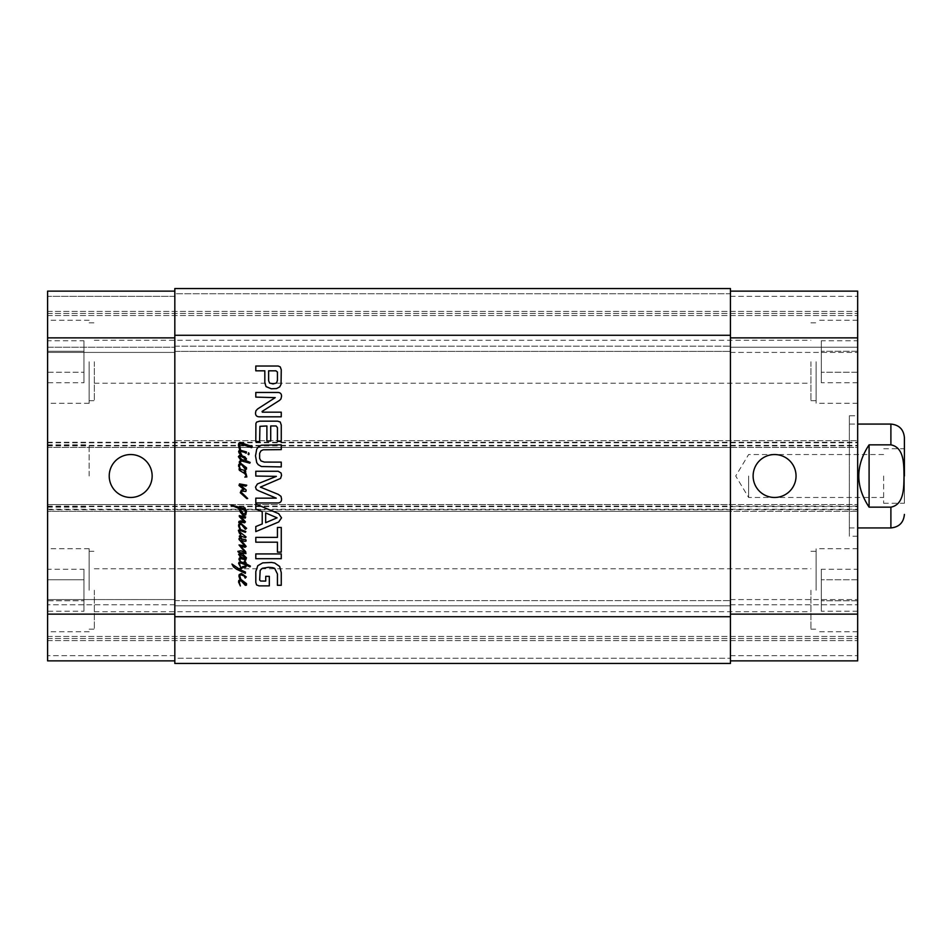 <?xml version="1.0" encoding="UTF-8"?>
<svg xmlns="http://www.w3.org/2000/svg" width="952" height="952" viewBox="0 0 952 952"><rect width="100%" height="100%" fill="white"/><g stroke="black" fill="none" stroke-linecap="round" stroke-linejoin="round"><path stroke-width="0.71" stroke-dasharray="4.76 3.57" d="M243.01 465.421L245.414 468.301L243.01 465.421M241.963 465.04L240.761 463.35L246.52 467.718L246.461 469.157L245.307 469.372L241.963 465.04M240.761 463.35L239.833 463.529L239.25 462.041L240.737 460.042L238.381 456.662L239.809 455.068L244.89 456.865L246.52 458.935L245.366 460.387L250.186 462.422L249.781 463.148L241.867 461.03L240.356 461.434L240.761 463.35M239.19 456.758L242.07 459.804L244.426 460.161L245.449 458.9L241.403 456.496L239.19 456.758M238.785 464.517L239.833 463.529L240.451 464.314L239.309 466.111L240.428 469.276L238.559 466.063L238.785 464.517M241.38 464.814L240.451 464.314L241.38 464.814M240.594 470.133L240.428 469.276L245.652 470.74L245.675 472.168L244.2 471.728L246.032 473.68L246.842 476.94L244.807 477.083L246.294 476.238L244.843 473.62L239.368 470.3L239.047 468.824L240.594 470.133M244.664 495.492L247.687 498.515L246.782 498.622L240.273 492.719L241.403 490.101L243.843 489.59L238.988 485.425L239.547 483.913L246.758 485.199L245.794 486.151L240.332 485.222L246.175 489.994L245.854 491.47L242.308 491.125L241.023 492.089L244.664 495.492M243.01 581.386L245.414 584.266L243.01 581.386M238.785 580.482L240.88 579.363L246.52 583.683L246.461 585.123L245.307 585.337L240.594 580.256L239.309 582.088L240.356 585.956L238.559 582.029L238.785 580.482M240.82 579.173L239.666 578.626L238.928 576.067L239.19 574.615L241.439 573.473L246.294 576.936L245.211 578.126L244.057 575.924L240.559 574.699L239.773 575.924L240.82 579.173M245.449 521.839L244.628 522.791L240.594 522.041L238.785 522.707L238.928 521.458L240.761 520.899L244.14 521.541L239.368 516.686L239.285 515.615L245.652 516.948L245.128 518.174L240.999 516.924L245.449 521.839M239.345 533.084L238.381 530.323L239.952 529.526L245.854 531.513L245.366 532.299L239.368 530.728L240.297 532.882L246.056 536.928L245.913 537.594L240.713 536.047L241.522 538.725L240.713 538.784L239.309 536.226L240.82 534.798L239.345 533.084M240.713 538.784L245.937 539.808L246.056 541.022L244.926 541.379L241.142 540.355L246.175 546.436L245.009 547.281L240.713 546.258L245.675 551.672L245.937 553.612L238.5 552.303L237.857 551.375L240.915 550.792L245.128 552.338L239.023 544.984L244.747 545.829L239.047 539.451L239.083 538.38L240.713 538.784M243.01 525.325L245.414 528.205L243.01 525.325M240.13 529.514L238.559 525.956L239.547 523.552L240.761 523.255L246.52 527.622L246.461 529.062L245.307 529.276L240.594 524.183L239.309 526.016L240.13 529.514M245.925 566.892L245.211 567.57L245.925 566.892M246.116 566.131L245.997 566.821L246.116 566.131L245.223 566.226L245.152 564.667L240.297 562.858L239.547 563.56L240.356 566.642L238.619 563.501L239.023 562.287L240.618 561.728L245.009 563.215L244.224 561.466L244.985 560.657L245.937 562.513M246.116 563.798L250.388 566.119L249.959 566.845L246.199 565.19M242.796 566.583L245.223 566.226L245.211 567.237L242.486 567.808L240.13 569.665L245.473 572.057L245.366 573.39L236.691 569.296L233.442 566.845L231.955 564.084L239.083 568.915L242.796 566.583M244.14 452.164L240.368 451.391L240.57 450.296L246.497 451.95L246.116 453.235L244.14 452.164M239.309 450.332L241.808 455.092L239.142 453.152L238.619 451.486L239.309 450.332M240.57 450.296L239.773 450.284L238.405 445.262L238.762 443.323L240.356 442.418L252.22 446.631L251.614 447.654L240.618 443.846L239.428 444.251L240.57 450.296M249.079 453.818L248.734 454.687L248.091 454.282L248.615 452.795L249.079 453.818M239.952 559.99L240.19 560.621L239.404 560.335L238.964 559.288L239.309 558.062L240.654 557.634L238.619 554.254L240.035 553.469L242.57 553.874L246.497 557.92L245.854 559.05L245.009 558.883L243.902 557.539L245.675 558.3L245.069 557.396L240.094 554.338L239.345 554.861L240.559 556.587L245.937 559.871L241.142 558.705L239.666 559.252L239.952 559.99M242.593 509.534L239.773 508.665L243.557 514.211L245.247 513.14L245.473 511.486L243.438 507.904L244.807 507.702L246.52 511.224L245.711 514.937L243.272 515.556L240.535 512.378L238.881 508.511L230.967 505.06L243.176 508.19L243.617 509.855L242.593 509.534M259.658 580.054L260.67 581.041L265.727 581.077L265.727 576.341L269.321 576.341L269.321 585.873L259.063 585.873L256.564 584.933L255.802 582.445L255.802 571.616L257.802 565.69L262.704 562.87L271.582 562.453L274.7 563.013L279.686 566.488L281.256 572.652L281.256 585.29L277.437 585.29L277.437 573.973L274.664 568.356L272.665 567.654L268.524 567.285L262.276 568.32L260.17 570.391L259.658 580.054M277.437 552.124L277.437 542.176L255.802 542.176L255.802 537.38L277.437 537.38L277.437 527.456L281.256 527.456L281.256 552.124L277.437 552.124M276.27 498.158L258.575 490.756L256.314 489.518L255.517 487.115L257.397 483.961L276.366 476.357L255.802 476.06L255.802 471.264L278.198 471.264L281.09 473.037L281.542 475.369L280.554 478.451L260.348 487.115L278.27 494.374L280.983 496.349L281.542 498.848C281.673 501.311 280.554 502.692 278.198 502.965L255.802 502.965L255.802 498.158L276.27 498.158M277.437 372.018L275.913 370.816L268.631 370.816L268.631 380.729L269.571 383.061L273.069 383.894L276.544 382.99L277.437 380.336L277.437 372.018M271.272 388.773L266.06 386.619L264.823 382.74L264.823 370.816L255.802 370.816L255.802 366.02L278.162 366.02L280.257 366.889L281.256 369.769L281.054 384.299L279.721 386.905L276.544 388.559L271.272 388.773M266.893 425.96L259.932 426.329L259.622 441.561L255.802 441.561L255.91 423.45L256.6 422.105L259.587 421.165L277.615 421.165L280.257 422.033L281.256 425.08L281.256 441.419L277.437 441.419L277.437 427.662L276.128 425.96L270.713 425.96L270.713 441.038L266.893 441.038L266.893 425.96M262.086 411.442L262.312 412.168L281.256 412.168L281.256 416.809L259.099 416.809C256.719 416.702 255.529 415.441 255.517 413.037L255.91 410.812L257.647 408.932L275.223 397.627L255.802 397.115L255.802 392.462L278.079 392.462C280.435 392.64 281.59 393.938 281.542 396.353L280.947 398.959L279.531 400.375L262.086 411.442M265.656 522.707L277.068 517.84L265.656 512.926L265.656 522.707M255.802 504.072L278.662 513.652L281.542 517.84L278.662 522.005L255.802 531.609L255.802 526.551L262.228 523.945L262.228 511.7L255.802 509.106L255.802 504.072M281.256 553.921L281.256 558.717L255.802 558.717L255.802 553.921L281.256 553.921M263.145 449.796L260.967 450.855L259.622 453.319L259.622 458.412L260.967 460.923L264.335 462.089L281.256 462.125L281.256 466.92L261.431 466.528L258.23 464.695L256.707 462.589L255.517 455.865L256.707 449.189L258.23 447.035L261.431 445.215L281.256 444.822L281.256 449.618L263.145 449.796M748.617 476L748.617 497.468L748.617 476M883.634 476L883.634 503.263L883.634 476M904.4 448.737L904.4 503.263L904.4 448.737L883.634 448.737M869.093 507.154L890.893 507.154C904.495 504.536 903.769 486.9 904.031 476C903.769 465.1 904.495 447.464 890.893 444.846L869.093 444.846L869.093 507.154C855.372 486.389 855.372 465.611 869.093 444.846M849.362 415.762L849.362 536.238L849.362 415.762L857.669 415.762L857.669 536.238L857.669 415.762M849.362 424.068L849.362 527.932L849.362 424.068L857.669 424.068M774.583 497.468A21.468 21.468 0 0 0 793.171 465.266A21.468 21.468 0 0 0 755.995 465.266A21.468 21.468 0 0 0 774.583 497.468M130.686 497.468A21.468 21.468 0 0 0 149.274 465.266A21.468 21.468 0 0 0 112.098 465.266A21.468 21.468 0 0 0 130.686 497.468M94.331 590.24L94.331 629.189L94.331 590.24M47.6 590.24L47.6 548.697L47.6 590.24M47.6 361.76L47.6 403.303L47.6 361.76M94.331 361.76L94.331 400.709L94.331 361.76M83.954 340.768L83.954 382.752L83.954 340.768L47.6 340.768L47.6 351.264L83.954 351.264L47.6 351.264L47.6 372.256L83.954 372.256L47.6 372.256L47.6 382.752L83.954 382.752M47.6 382.752L47.6 340.768M83.954 569.248L83.954 611.232L83.954 569.248L47.6 569.248L47.6 579.744L83.954 579.744L47.6 579.744L47.6 600.736L83.954 600.736L47.6 600.736L47.6 611.232L83.954 611.232M47.6 611.232L47.6 569.248M89.143 361.76L89.143 403.303L89.143 361.76M89.143 590.24L89.143 548.697L89.143 590.24M174.823 660.866L47.6 660.866L174.823 660.866L174.823 614.123L174.823 660.866L47.6 660.866L47.6 440.693L47.6 447.44L174.823 447.44L174.823 291.133L174.823 296.334L47.6 296.334L47.6 291.133L47.6 311.387L47.6 296.334L174.823 296.334L174.823 291.133L47.6 291.133L47.6 447.44L857.669 447.44L857.669 291.133L857.669 352.418L857.669 291.133L730.446 291.133L730.446 447.44L857.669 447.44L857.669 660.866L857.669 599.582L857.669 660.866L730.446 660.866L730.446 614.123L730.446 660.866L730.446 655.666L730.446 660.866L857.669 660.866L730.446 660.866M47.6 313.47L47.6 311.387L47.6 315.54L47.6 313.47L857.669 313.47L47.6 313.47M47.6 347.218L47.6 315.54L47.6 352.418L47.6 347.218L174.823 347.218L174.823 352.418L47.6 352.418L174.823 352.418L174.823 346.183L174.823 347.218L47.6 347.218M47.6 476L47.6 507.154L47.6 476M810.926 590.24L810.926 629.189L810.926 590.24M857.669 590.24L857.669 548.697L857.669 590.24M810.926 361.76L810.926 400.709L810.926 361.76M857.669 361.76L857.669 320.217L857.669 361.76M821.314 340.768L821.314 382.752L821.314 340.768L857.669 340.768L857.669 351.264L857.669 340.768M857.669 351.264L821.314 351.264L857.669 351.264L857.669 372.256L857.669 351.264M857.669 372.256L821.314 372.256L857.669 372.256L857.669 382.752L857.669 372.256M857.669 382.752L821.314 382.752M821.314 569.248L821.314 611.232L821.314 569.248L857.669 569.248L857.669 579.744L857.669 569.248M857.669 579.744L821.314 579.744L857.669 579.744L857.669 600.736L857.669 579.744M857.669 600.736L821.314 600.736L857.669 600.736L857.669 611.232L857.669 600.736M857.669 611.232L821.314 611.232M816.126 361.76L816.126 403.303L816.126 361.76M816.126 590.24L816.126 548.697L816.126 590.24M89.143 476L89.143 444.846L89.143 476M730.446 599.582L857.669 599.582L730.446 599.582L730.446 604.782L730.446 599.582M174.823 291.133L47.6 291.133L174.823 291.133L174.823 614.123L174.823 504.56L730.446 504.56L730.446 614.123L730.446 291.133L857.669 291.133L730.446 291.133L730.446 296.334L730.446 291.133M857.669 509.748L730.446 509.748L730.446 663.461L730.446 655.666L730.446 663.461L174.823 663.461L174.823 509.748L730.446 509.748L730.446 504.56L857.669 504.56L47.6 504.56L174.823 504.56L174.823 509.748L47.6 509.748M47.6 506.119L730.446 506.119L730.446 511.307L857.669 511.307L47.6 511.307L174.823 511.307L174.823 440.693L857.669 440.693L730.446 440.693L730.446 511.307L174.823 511.307L174.823 440.693L730.446 440.693L730.446 506.119L857.669 506.119M730.446 352.418L857.669 352.418L730.446 352.418L730.446 347.218L730.446 352.418M730.446 605.817L730.446 600.629L730.446 605.817L174.823 605.817L174.823 599.582L47.6 599.582L174.823 599.582L174.823 605.817L730.446 605.817M730.446 293.74L730.446 288.539L730.446 293.74L174.823 293.74L174.823 288.539L174.823 296.334L174.823 293.74L730.446 293.74M730.446 347.218L730.446 351.371L730.446 346.183L730.446 347.218L857.669 347.218L730.446 347.218M730.446 288.539L730.446 447.44L174.823 447.44L174.823 288.539M174.823 658.26L174.823 655.666L174.823 658.26L730.446 658.26L174.823 658.26M174.823 351.371L174.823 346.183L174.823 351.371L730.446 351.371L174.823 351.371M174.823 663.461L730.446 663.461L174.823 663.461M47.6 638.53L857.669 638.53L47.6 638.53M174.823 600.629L730.446 600.629L174.823 600.629M890.893 527.932L890.893 507.154M890.893 444.846L890.893 424.068M730.446 655.666L857.669 655.666L730.446 655.666M730.446 604.782L857.669 604.782L730.446 604.782M730.446 614.123L857.669 614.123M47.6 445.881L857.669 445.881M47.6 442.252L857.669 442.252M730.446 337.877L857.669 337.877M730.446 296.334L857.669 296.334L730.446 296.334M174.823 655.666L47.6 655.666L174.823 655.666M174.823 604.782L47.6 604.782L174.823 604.782M174.823 614.123L47.6 614.123M174.823 337.877L47.6 337.877M47.6 311.387L857.669 311.387L47.6 311.387M47.6 315.54L857.669 315.54L47.6 315.54M174.823 346.183L730.446 346.183L174.823 346.183M174.823 335.282L730.446 335.282M47.6 445.357L857.669 445.357M47.6 442.763L857.669 442.763M47.6 509.237L857.669 509.237M47.6 506.642L857.669 506.642M174.823 616.717L730.446 616.717M47.6 640.613L857.669 640.613L47.6 640.613M47.6 636.46L857.669 636.46L47.6 636.46M883.634 454.532L748.617 454.532L735.717 476L748.617 497.468L883.634 497.468M883.634 503.263L904.4 503.263M857.669 536.238L849.362 536.238M849.362 527.932L857.669 527.932M89.143 629.189L94.331 629.189M89.143 551.291L94.331 551.291M89.143 400.709L94.331 400.709M89.143 322.811L94.331 322.811M89.143 320.217L47.6 320.217M89.143 403.303L47.6 403.303M89.143 548.697L47.6 548.697M89.143 631.783L47.6 631.783M810.926 629.189L816.126 629.189M810.926 551.291L816.126 551.291M94.331 611.708L810.926 611.708M94.331 568.772L810.926 568.772M810.926 400.709L816.126 400.709M810.926 322.811L816.126 322.811M94.331 383.228L810.926 383.228M94.331 340.292L810.926 340.292M857.669 320.217L816.126 320.217M857.669 403.303L816.126 403.303M857.669 548.697L816.126 548.697M857.669 631.783L816.126 631.783M47.6 507.154L89.143 507.154M47.6 444.846L89.143 444.846"/><path stroke-width="1.43" d="M243.01 465.421L245.414 468.301L243.01 465.421M241.963 465.04L240.761 463.35L246.52 467.718L246.461 469.157L245.307 469.372L241.963 465.04M240.761 463.35L239.833 463.529L239.25 462.041L240.737 460.042L238.381 456.662L239.809 455.068L244.89 456.865L246.52 458.935L245.366 460.387L250.186 462.422L249.781 463.148L241.867 461.03L240.356 461.434L240.761 463.35M239.19 456.758L242.07 459.804L244.426 460.161L245.449 458.9L241.403 456.496L239.19 456.758M238.785 464.517L239.833 463.529L240.451 464.314L239.309 466.111L240.428 469.276L238.559 466.063L238.785 464.517M241.38 464.814L240.451 464.314L241.38 464.814M240.594 470.133L240.428 469.276L245.652 470.74L245.675 472.168L244.2 471.728L246.032 473.68L246.842 476.94L244.807 477.083L246.294 476.238L244.843 473.62L239.368 470.3L239.047 468.824L240.594 470.133M244.664 495.492L247.687 498.515L246.782 498.622L240.273 492.719L241.403 490.101L243.843 489.59L238.988 485.425L239.547 483.913L246.758 485.199L245.794 486.151L240.332 485.222L246.175 489.994L245.854 491.47L242.308 491.125L241.023 492.089L244.664 495.492M243.01 581.386L245.414 584.266L243.01 581.386M238.785 580.482L240.88 579.363L246.52 583.683L246.461 585.123L245.307 585.337L240.594 580.256L239.309 582.088L240.356 585.956L238.559 582.029L238.785 580.482M240.82 579.173L239.666 578.626L238.928 576.067L239.19 574.615L241.439 573.473L246.294 576.936L245.211 578.126L244.057 575.924L240.559 574.699L239.773 575.924L240.82 579.173M245.449 521.839L244.628 522.791L240.594 522.041L238.785 522.707L238.928 521.458L240.761 520.899L244.14 521.541L239.368 516.686L239.285 515.615L245.652 516.948L245.128 518.174L240.999 516.924L245.449 521.839M239.345 533.084L238.381 530.323L239.952 529.526L238.559 525.956L238.785 524.421L240.761 523.255L246.616 528.289L245.307 529.276L241.522 524.504L239.892 524.421L239.309 526.016L240.582 529.55L245.854 531.513L245.366 532.299L240.332 530.585L239.368 530.728L239.69 531.918L246.056 536.928L245.509 537.678L240.713 536.047L241.522 538.725L240.713 538.784L239.309 536.226L240.82 534.798L239.345 533.084M240.761 530.002L239.952 529.526L240.761 530.002M240.713 538.784L245.937 539.808L246.056 541.022L244.926 541.379L241.142 540.355L246.175 546.436L245.009 547.281L240.713 546.258L245.675 551.672L245.937 553.612L238.5 552.303L237.857 551.375L240.915 550.792L245.128 552.338L239.023 544.984L244.747 545.829L239.047 539.451L239.083 538.38L240.713 538.784M243.01 525.325L245.414 528.205L243.01 525.325M245.925 566.892L245.211 567.57L245.925 566.892M246.056 566.119L245.223 566.226L245.152 564.667L240.297 562.858L239.547 563.56L240.356 566.642L238.619 563.501L239.023 562.287L240.618 561.728L245.009 563.215L244.224 561.466L244.985 560.657L246.116 563.798L250.388 566.119L249.959 566.845L246.199 565.19L245.997 566.821L246.199 565.19M245.937 562.513L246.116 563.798M242.796 566.583L245.223 566.226L245.211 567.237L242.486 567.808L240.13 569.665L245.473 572.057L245.366 573.39L236.691 569.296L233.442 566.845L231.955 564.084L239.083 568.915L242.796 566.583M244.14 452.164L240.368 451.391L240.57 450.296L246.497 451.95L246.116 453.235L244.14 452.164M239.309 450.332L241.808 455.092L239.142 453.152L238.619 451.486L239.309 450.332M240.57 450.296L239.773 450.284L238.405 445.262L238.762 443.323L240.356 442.418L252.22 446.631L251.614 447.654L240.618 443.846L239.428 444.251L240.57 450.296M249.079 453.818L248.734 454.687L248.091 454.282L248.615 452.795L249.079 453.818M239.952 559.99L240.19 560.621L239.404 560.335L238.964 559.288L239.309 558.062L240.654 557.634L238.619 554.254L240.035 553.469L242.57 553.874L246.497 557.92L245.854 559.05L245.009 558.883L243.902 557.539L245.675 558.3L245.069 557.396L240.094 554.338L239.345 554.861L240.559 556.587L245.937 559.871L241.142 558.705L239.666 559.252L239.952 559.99M242.593 509.534L239.773 508.665L243.557 514.211L245.247 513.14L245.473 511.486L243.438 507.904L244.807 507.702L246.52 511.224L245.711 514.937L243.272 515.556L240.535 512.378L238.881 508.511L230.967 505.06L243.176 508.19L243.617 509.855L242.593 509.534M730.446 616.717L730.446 288.539L174.823 288.539L174.823 663.461L730.446 663.461L730.446 616.717L174.823 616.717M263.145 449.796L260.967 450.855L259.622 453.319L259.622 458.412L260.967 460.923L264.335 462.089L281.256 462.125L281.256 466.92L261.431 466.528L258.23 464.695L256.707 462.589L255.517 455.865L256.707 449.189L258.23 447.035L261.431 445.215L281.256 444.822L281.256 449.618L263.145 449.796M281.256 553.921L281.256 558.717L255.802 558.717L255.802 553.921L281.256 553.921M255.802 504.072L278.662 513.652L281.542 517.84L278.662 522.005L255.802 531.609L255.802 526.551L262.228 523.945L262.228 511.7L255.802 509.106L255.802 504.072M262.086 411.442L262.312 412.168L281.256 412.168L281.256 416.809L259.099 416.809C256.719 416.702 255.529 415.441 255.517 413.037L255.91 410.812L257.647 408.932L275.223 397.627L255.802 397.115L255.802 392.462L278.079 392.462C280.435 392.64 281.59 393.938 281.542 396.353L280.947 398.959L279.531 400.375L262.086 411.442M266.893 425.96L259.932 426.329L259.622 441.561L255.802 441.561L255.91 423.45L256.6 422.105L259.587 421.165L277.615 421.165L280.257 422.033L281.256 425.08L281.256 441.419L277.437 441.419L277.437 427.662L276.128 425.96L270.713 425.96L270.713 441.038L266.893 441.038L266.893 425.96M271.272 388.773L266.06 386.619L264.823 382.74L264.823 370.816L255.802 370.816L255.802 366.02L278.162 366.02L280.257 366.889L281.256 369.769L281.054 384.299L279.721 386.905L276.544 388.559L271.272 388.773M276.27 498.158L258.575 490.756L256.314 489.518L255.517 487.115L257.397 483.961L276.366 476.357L255.802 476.06L255.802 471.264L278.198 471.264L281.09 473.037L281.542 475.369L280.554 478.451L260.348 487.115L278.27 494.374L280.983 496.349L281.542 498.848C281.673 501.311 280.554 502.692 278.198 502.965L255.802 502.965L255.802 498.158L276.27 498.158M277.437 552.124L277.437 542.176L255.802 542.176L255.802 537.38L277.437 537.38L277.437 527.456L281.256 527.456L281.256 552.124L277.437 552.124M259.658 580.054L260.67 581.041L265.727 581.077L265.727 576.341L269.321 576.341L269.321 585.873L259.063 585.873L256.564 584.933L255.802 582.445L255.802 571.616L257.802 565.69L262.704 562.87L271.582 562.453L274.7 563.013L279.686 566.488L281.256 572.652L281.256 585.29L277.437 585.29L277.437 573.973L274.664 568.356L272.665 567.654L268.524 567.285L262.276 568.32L260.17 570.391L259.658 580.054M277.437 372.018L275.913 370.816L268.631 370.816L268.631 380.729L269.571 383.061L273.069 383.894L276.544 382.99L277.437 380.336L277.437 372.018M265.656 522.707L277.068 517.84L265.656 512.926L265.656 522.707M904.4 476L904.4 437.575L904.4 476M869.093 444.846L890.893 444.846C904.495 447.464 903.769 465.1 904.031 476C903.769 486.9 904.495 504.536 890.893 507.154L869.093 507.154L869.093 444.846C855.372 465.611 855.372 486.389 869.093 507.154M857.669 424.068L890.893 424.068C899.104 424.878 903.603 429.376 904.4 437.575M774.583 497.468A21.468 21.468 0 0 1 755.995 465.266A21.468 21.468 0 0 1 793.171 465.266A21.468 21.468 0 0 1 774.583 497.468M130.686 497.468A21.468 21.468 0 0 1 112.098 465.266A21.468 21.468 0 0 1 149.274 465.266A21.468 21.468 0 0 1 130.686 497.468M174.823 291.133L47.6 291.133L47.6 660.866L174.823 660.866M730.446 291.133L857.669 291.133L857.669 660.866L730.446 660.866M174.823 288.539L730.446 288.539M730.446 335.282L174.823 335.282M890.893 424.068L890.893 444.846M890.893 507.154L890.893 527.932C899.093 527.122 903.603 522.624 904.4 514.425M730.446 614.123L857.669 614.123M730.446 337.877L857.669 337.877M174.823 614.123L47.6 614.123M174.823 337.877L47.6 337.877M857.669 527.932L890.893 527.932"/></g></svg>
